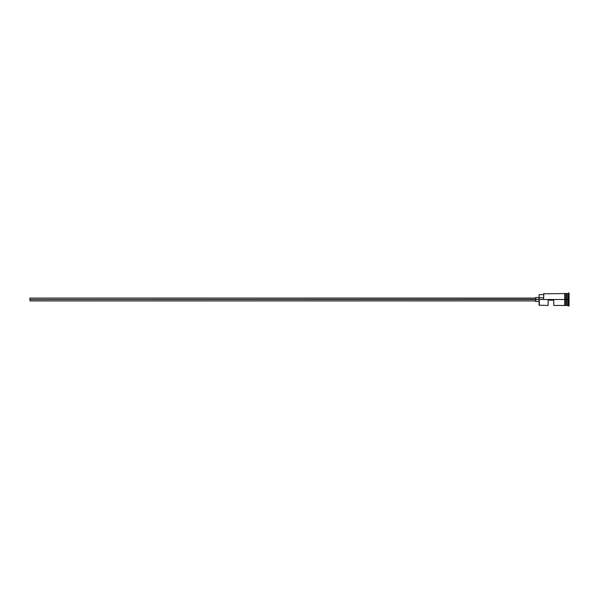 <?xml version="1.0" encoding="UTF-8"?>
<svg xmlns="http://www.w3.org/2000/svg" width="599" height="599" viewBox="0 0 599 599"><rect width="100%" height="100%" fill="white"/><g stroke="black" fill="none" stroke-linecap="round" stroke-linejoin="round"><path stroke-width="0.9" d="M539.295 299.5L539.07 305.213L539.07 299.343L29.95 299.5L29.95 300.915L29.95 299.5L535.671 299.5L535.671 301.477L535.671 299.5L539.07 299.5L539.07 297.808L543.592 297.808L539.07 297.808L539.07 294.633L539.295 305.438L539.295 299.5L564.752 299.5L539.295 299.5M569.05 306.007L566.564 305.325L566.564 299.5L566.444 305.438L566.444 293.562L566.676 305.325L566.789 293.562L566.789 305.438L566.789 299.5L567.919 299.5L567.919 305.438L567.919 299.5L566.789 299.5L566.789 293.562L567.919 293.562L567.919 299.5L567.919 293.562L568.481 292.993L568.481 299.5L567.919 299.5L568.481 299.5L568.481 306.007L568.481 299.5L569.05 299.5L568.481 299.5L568.481 292.993L569.05 292.993L569.05 306.007L569.05 292.993M548.122 305.438L548.122 300.181L553.776 300.181L553.776 305.438L553.776 300.181L548.122 300.181L548.122 305.438L539.07 305.213M565.314 305.438L566.444 305.438L566.444 299.5L564.752 299.5L564.752 305.497L565.314 305.497L565.314 293.503L564.752 293.503L564.752 299.5L566.444 299.5L566.444 293.562L565.314 293.562M543.592 299.343L543.817 293.562L543.592 299.343M565.314 305.497L565.314 293.503M564.752 293.503L564.752 305.497M535.671 297.523L535.671 299.5L535.671 297.523L539.07 297.523M29.95 298.085L29.95 299.5L29.95 298.085L535.671 298.085M535.671 300.915L29.95 300.915M539.07 301.477L535.671 301.477M564.752 305.438L553.776 305.438M564.752 293.562L543.592 293.787M539.07 294.633L543.592 294.633"/></g></svg>
